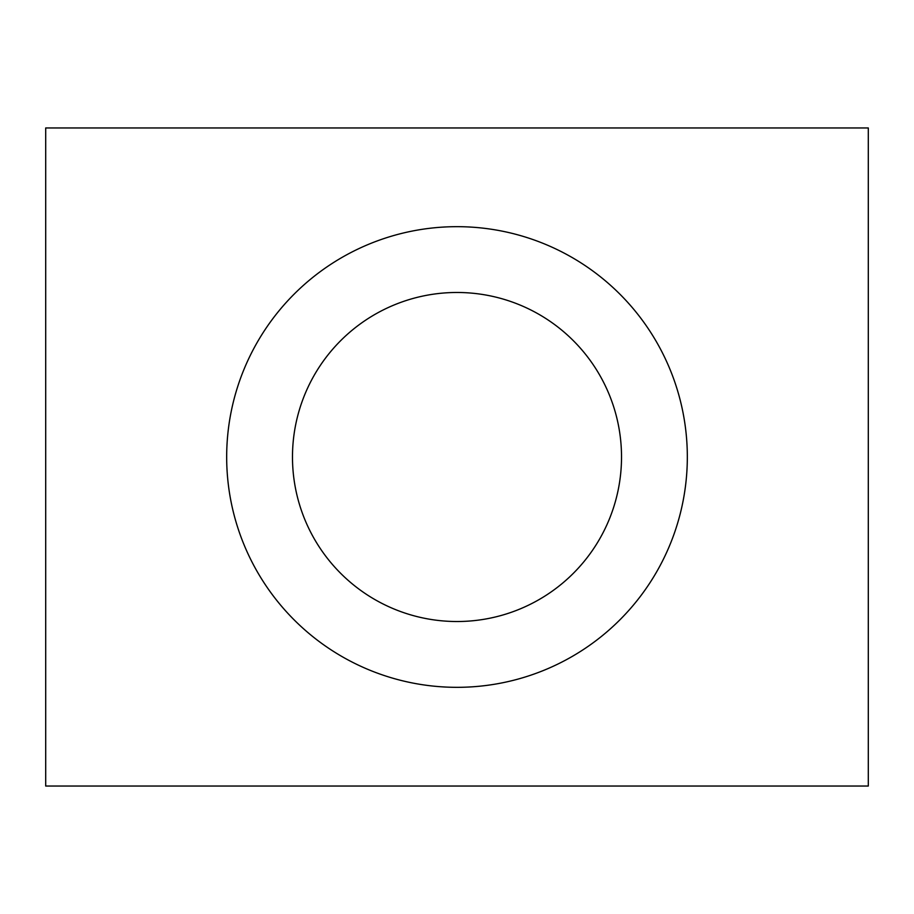 <?xml version="1.0" encoding="UTF-8"?>
<svg xmlns="http://www.w3.org/2000/svg" width="914" height="914" viewBox="0 0 914 914"><rect width="100%" height="100%" fill="white"/><g stroke="black" fill="none" stroke-linecap="round" stroke-linejoin="round"><path stroke-width="1.37" d="M457 621.52A164.52 164.52 0 0 0 621.52 457A164.52 164.52 0 0 0 457 292.48A164.52 164.52 0 0 0 292.48 457A164.52 164.52 0 0 0 457 621.52M457 687.328A230.328 230.328 0 0 0 687.328 457A230.328 230.328 0 0 0 457 226.672A230.328 230.328 0 0 0 226.672 457A230.328 230.328 0 0 0 457 687.328M868.3 127.96L45.7 127.96L45.7 786.04L868.3 786.04L868.3 127.96"/></g></svg>
